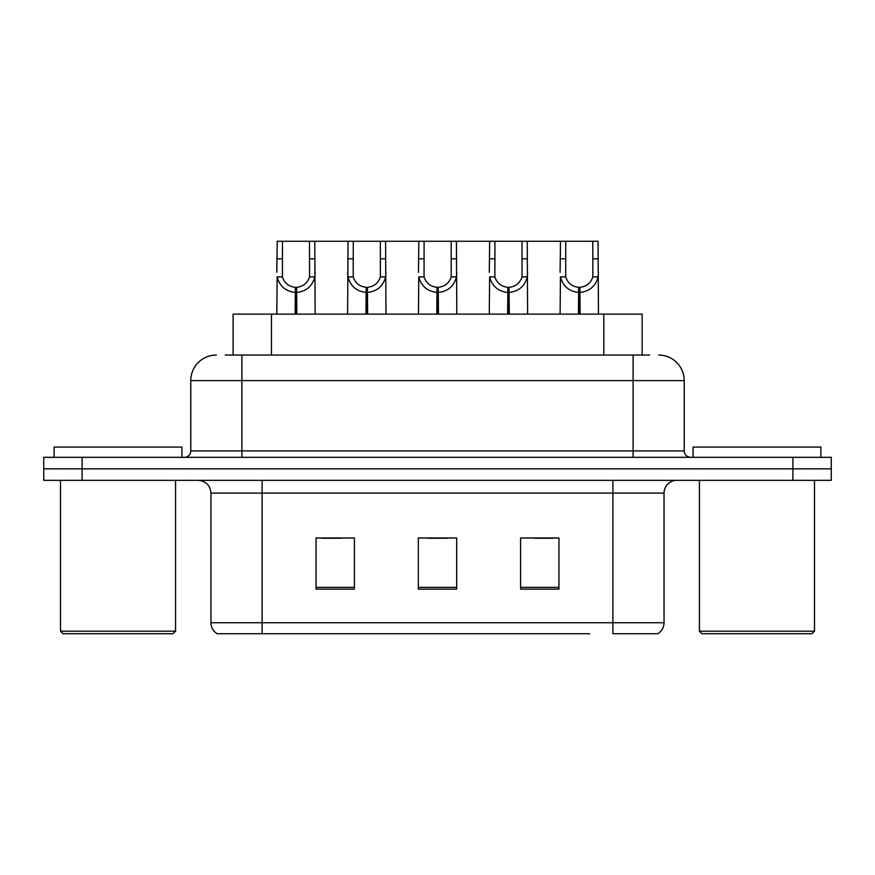 <?xml version="1.0" encoding="UTF-8"?>
<svg xmlns="http://www.w3.org/2000/svg" width="875" height="875" viewBox="0 0 875 875"><rect width="100%" height="100%" fill="white"/><g stroke="black" fill="none" stroke-linecap="round" stroke-linejoin="round"><path stroke-width="1.31" d="M233.1 355.042L233.1 314.136L642.152 314.136L642.152 355.042M664.038 622.738C663.884 627.506 661.795 631.17 657.77 633.741L612.894 633.741L612.894 622.738L664.038 622.738L664.038 493.106A12.786 12.786 0 0 1 676.823 480.331M589.63 633.741L217.23 633.741A12.786 12.786 0 0 1 210.963 622.738L210.963 493.106C210.208 485.341 205.942 481.086 198.177 480.331M831.25 480.331L831.25 468.825L43.75 468.825L43.75 480.331L82.097 480.331L82.097 468.825L43.75 468.825L43.75 457.319L82.097 457.319L82.097 468.825L831.25 468.825L831.25 480.331L82.097 480.331M558.95 589.116L558.95 537.983L520.592 537.983L520.592 589.116L558.95 589.116M354.408 589.116L354.408 537.983L316.05 537.983L316.05 589.116L354.408 589.116M456.673 589.116L456.673 537.983L418.327 537.983L418.327 589.116L456.673 589.116M321.803 538.245L340.977 538.245M534.275 538.245L553.448 538.245M428.039 538.245L447.212 538.245M225.87 355.042L649.709 355.042M225.291 355.042L241.905 355.042L241.905 380.614L190.772 380.614L190.772 450.92A6.388 6.388 0 0 1 184.373 457.319M216.333 355.042A25.572 25.572 0 0 0 190.772 380.614M658.667 355.042A25.572 25.572 0 0 1 684.228 380.614L684.228 450.92C684.578 454.77 686.711 456.903 690.627 457.319M831.25 468.825L831.25 457.319L82.097 457.319M295.148 314.136L295.367 287.295C288.805 286.606 284.484 283.139 282.395 276.883L282.461 241.259L314.77 241.259L315.153 314.136M295.148 292.403C285.611 291.32 279.617 286.147 277.156 276.883L276.806 314.136M276.806 272.3L277.2 241.259L282.461 241.259M296.592 314.136L296.592 287.295C303.155 286.606 307.475 283.139 309.564 276.883L309.509 241.259M296.592 287.295L296.822 314.136M295.367 287.295L295.367 314.136M315.153 272.3L314.803 276.883C312.342 286.147 306.348 291.32 296.822 292.403M314.77 241.259L348.02 241.259L347.627 314.136M365.969 314.136L366.188 287.295C359.625 286.606 355.305 283.139 353.216 276.883L353.281 241.259L385.591 241.259L385.984 314.136M365.969 292.403C356.442 291.32 350.438 286.147 347.977 276.883L347.627 272.3M367.413 314.136L367.413 287.295C373.986 286.606 378.306 283.139 380.384 276.883L380.33 241.259M367.413 287.295L367.642 314.136M366.188 287.295L366.188 314.136M385.984 272.3L385.634 276.883C383.162 286.147 377.169 291.32 367.642 292.403M353.281 241.259L348.02 241.259M436.789 314.136L437.019 287.295C430.456 286.606 426.125 283.139 424.047 276.883L424.102 241.259L456.411 241.259L456.805 314.136M436.789 292.403C427.262 291.32 421.269 286.147 418.797 276.883L418.447 314.136M418.447 272.3L418.841 241.259L424.102 241.259M438.244 314.136L438.244 287.295C444.806 286.606 449.127 283.139 451.216 276.883L451.15 241.259M438.244 287.295L438.462 314.136M437.019 287.295L437.019 314.136M456.805 272.3L456.455 276.883C453.994 286.147 447.989 291.32 438.462 292.403M507.62 314.136L507.839 287.295C501.277 286.606 496.956 283.139 494.867 276.883L494.933 241.259L527.231 241.259L527.625 314.136M507.62 292.403C498.083 291.32 492.089 286.147 489.628 276.883L489.278 314.136M489.278 272.3L489.672 241.259L494.933 241.259M509.064 314.136L509.064 287.295C515.627 286.606 519.947 283.139 522.036 276.883L521.981 241.259M509.064 287.295L509.283 314.136M507.839 287.295L507.839 314.136M527.625 272.3L527.275 276.883C524.814 286.147 518.82 291.32 509.283 292.403M578.441 314.136L578.659 287.295C572.097 286.606 567.777 283.139 565.688 276.883L565.753 241.259L598.062 241.259L598.456 314.136M578.441 292.403C568.914 291.32 562.909 286.147 560.448 276.883L560.098 314.136M560.098 272.3L560.492 241.259L565.753 241.259M579.884 314.136L579.884 287.295C586.447 286.606 590.778 283.139 592.856 276.883L592.802 241.259M579.884 287.295L580.114 314.136M578.659 287.295L578.659 314.136M598.456 272.3L598.106 276.883C595.634 286.147 589.641 291.32 580.114 292.403M385.591 241.259L418.841 241.259M456.411 241.259L489.672 241.259M527.231 241.259L560.492 241.259M172.998 633.741L63.055 633.741L60.495 631.181L175.558 631.181L172.998 633.741M60.495 480.331L60.495 631.181M175.558 480.331L175.558 631.181M181.945 457.319L181.945 447.092L54.108 447.092L54.108 457.319M811.945 633.741L702.002 633.741L699.442 631.181L814.505 631.181L811.945 633.741M699.442 480.331L699.442 631.181M814.505 480.331L814.505 631.181M820.892 457.319L820.892 447.092L693.055 447.092L693.055 457.319M271.458 355.042L271.458 314.136M603.805 355.042L603.805 314.136M612.894 480.331L612.894 493.106L210.963 493.106M664.038 493.106L612.894 493.106L612.894 622.738L262.106 622.738L262.106 633.741M210.963 622.738L262.106 622.738L262.106 480.331M792.903 480.331L792.903 457.319M456.673 587.344L418.327 587.344M354.408 587.344L316.05 587.344M558.95 587.344L520.592 587.344M241.905 457.319L241.905 450.92L684.228 450.92M190.772 450.92L241.905 450.92L241.905 380.614L633.095 380.614L633.095 457.319M684.228 380.614L633.095 380.614L633.095 355.042M282.461 258.803L277.2 258.803M282.395 276.883L277.156 276.883M314.803 276.883L309.564 276.883M314.77 258.803L309.509 258.803M353.281 258.803L348.02 258.803M353.216 276.883L347.977 276.883M385.634 276.883L380.384 276.883M385.591 258.803L380.33 258.803M424.102 258.803L418.841 258.803M424.047 276.883L418.797 276.883M456.455 276.883L451.216 276.883M456.411 258.803L451.15 258.803M494.933 258.803L489.672 258.803M494.867 276.883L489.628 276.883M527.275 276.883L522.036 276.883M527.231 258.803L521.981 258.803M565.753 258.803L560.492 258.803M565.688 276.883L560.448 276.883M598.106 276.883L592.856 276.883M598.062 258.803L592.802 258.803"/></g></svg>
